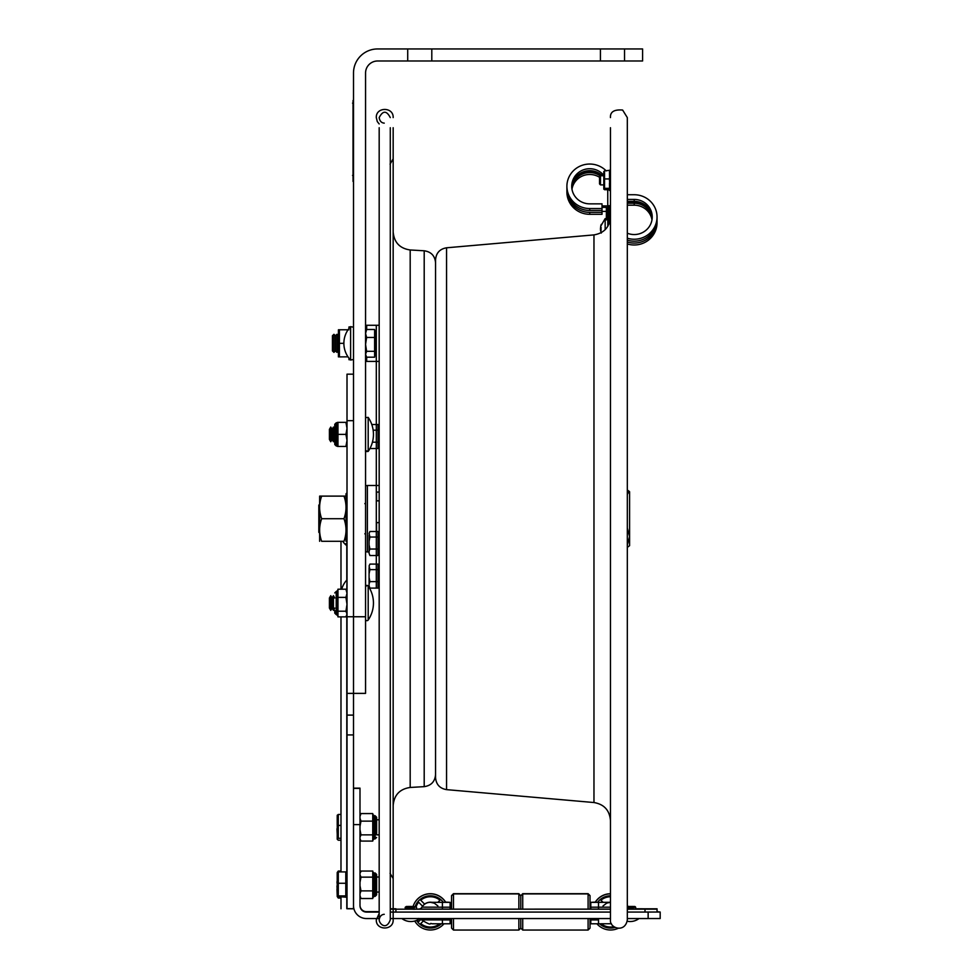 <?xml version="1.0" encoding="UTF-8"?>
<svg xmlns="http://www.w3.org/2000/svg" width="979" height="979" viewBox="0 0 979 979"><rect width="100%" height="100%" fill="white"/><g stroke="black" fill="none" stroke-linecap="round" stroke-linejoin="round"><path stroke-width="1.47" d="M393.166 127.723L393.166 919.819L393.166 158.867L390.058 164.129M393.166 239.17L393.166 231.937C394.096 242.437 399.775 248.446 410.189 249.975L410.189 787.459C399.775 788.988 394.096 794.997 393.166 805.497M390.278 158.867L390.278 878.567M390.278 127.723L390.278 919.819C386.326 930.796 379.191 923.735 379.179 919.819L379.179 919.819C379.717 916.393 381.406 914.545 384.245 914.3M407.717 48.95L377.6 48.95A24.096 24.096 0 0 0 353.505 73.046L353.505 693.377L353.505 616.758L365.559 616.758L365.559 73.046A12.042 12.042 0 0 1 377.6 60.992L407.717 60.992L407.717 48.95L642.591 48.95L642.591 60.992L600.433 60.992L600.433 48.95M353.505 715.098L347.007 715.098L347.007 908.622L353.505 908.793L347.484 908.769L353.505 908.732L353.505 693.377L365.559 693.377L365.559 616.758M624.529 48.95L624.529 60.992M431.8 48.95L431.8 60.992L407.717 60.992M431.8 60.992L600.433 60.992M350.617 326.643L350.617 360.039A24.047 24.047 0 0 1 350.617 326.643L353.505 327.206M365.559 331.294L366.635 329.482L374.614 329.482L374.614 357.188L366.635 357.188L365.559 354.263M365.559 355.377L366.635 357.188M366.635 329.482L365.559 333.46L366.635 337.461L365.559 344.363M374.614 337.461L366.635 337.461M365.559 344.424L366.635 351.314L365.559 354.239M374.614 351.314L366.635 351.314M374.614 356.344L376.058 354.9L376.058 331.771L374.614 330.327M353.505 374.174L347.007 374.174L347.007 420.676L353.505 420.676L353.505 616.758L347.007 616.758L347.007 715.098M347.007 420.676L347.007 616.758M347.007 908.622L353.505 908.732M346.799 590.618L347.007 579.58M342.772 541.301A21.562 15.248 0 0 0 346.799 545.633L346.799 544.557M379.179 485.474L367.394 485.474L367.394 551.96L369.083 551.96M377.992 551.923L379.179 551.923M377.992 549.256L379.179 549.256M377.992 534.057L379.179 534.057M379.179 522.615L376.548 522.615L376.548 531.511M379.179 492.07L376.548 492.07L376.548 500.844L379.179 500.844M332.432 335.748L332.432 350.923L333.937 352.367L333.937 334.304L332.432 335.748M333.937 334.304L335.442 335.748L335.442 350.923L333.937 352.367M335.442 335.748L336.947 334.304L336.947 352.367L335.442 350.923M319.643 504.283L318.824 505.103L318.824 532.331L319.643 533.151M348.977 328.528L348.977 326.949L350.323 326.949M350.323 359.721L348.977 359.721L348.977 358.155M348.977 329.776L348.022 329.837M348.022 356.833L339.407 356.907L339.407 343.335L343.874 343.335M339.407 343.335L339.407 329.776L338.428 329.776L338.428 356.907M339.407 329.776L347.998 329.776M365.681 417.605L368.19 417.384L368.19 451.405A30.116 30.116 0 0 0 368.19 417.384A30.116 30.116 0 0 1 371.787 424.519L377.992 424.519L377.992 430.185L373.158 430.185M368.19 451.405L365.559 450.597C365.081 451.429 365.962 451.711 368.19 451.405A30.116 30.116 0 0 0 369.927 448.541L377.992 448.541L377.992 430.185M372.424 442.202L377.992 442.202M369.083 533.42L369.915 531.511L369.083 533.42L369.915 537.03L377.992 537.03L377.992 531.511L369.915 531.511M369.915 555.521L369.083 553.282L369.915 555.521L377.992 555.521L377.992 537.03M369.915 549.035L369.083 551.275L369.083 544.887L369.915 549.035L377.992 549.035M369.083 551.275L369.083 553.282M369.915 537.03L369.083 541.179L369.083 535.121M369.083 541.179L369.083 544.887M369.083 566.009L369.915 564.1L369.083 566.009L369.915 569.619L377.992 569.619L377.992 564.1L369.915 564.1M369.915 588.11L369.083 585.87L369.915 588.11L377.992 588.11L377.992 569.619M369.915 581.624L369.083 583.863L369.083 577.488L369.915 581.624L377.992 581.624M369.083 583.863L369.083 585.87M369.915 569.619L369.083 573.767L369.083 567.722M369.083 573.767L369.083 577.488M599.527 176.709L599.527 183.93L600.482 184.896L600.482 175.743L599.527 176.709M602.024 207.352L606.368 207.352L606.368 219.92M600.58 229.979L600.971 229.208M601.106 232.721L600.47 228.217L601.265 224.35L600.665 226.296L605.157 218.598L605.157 229.686M601.228 229.979L600.47 229.979L601.265 233.075M600.47 229.208L601.265 227.874M347.007 517.218L345.991 517.218L346.958 517.218L346.958 492.865L345.991 493.832L345.991 520.216L346.958 520.216L345.991 520.216L345.991 541.301M347.007 520.216L346.958 544.569L345.991 543.602M345.991 496.133L343.972 496.12C346.688 503.659 346.688 511.185 343.972 518.711C346.688 526.249 346.688 533.775 343.972 541.301C346.688 541.301 346.688 541.301 343.972 541.301C346.688 541.301 346.688 541.301 343.972 541.301L321.663 541.301C318.946 541.301 318.946 541.301 321.663 541.301C318.946 541.301 318.946 541.301 321.663 541.301C318.946 533.775 318.946 526.249 321.663 518.711L343.972 518.711M321.663 518.711C318.946 511.185 318.946 503.659 321.663 496.12L319.643 496.12L319.643 541.301M321.663 496.12L343.972 496.12M360.982 871.677L359.991 872.497M372.754 871.946L372.754 873.586L372.754 871.946M359.991 815.287L360.982 813.573L372.754 813.573L372.754 834.867L360.982 834.867L359.991 837.204M359.991 829.69L360.982 834.867M359.991 818.285L360.982 821.124L372.754 821.124M360.982 821.124L359.991 826.3M372.754 814.32L374.198 815.764L374.198 838.893L372.754 840.337L372.754 834.867M359.991 838.734L360.982 841.071L372.754 841.071L372.754 840.312M359.991 839.37L360.982 841.071M360.982 813.573L359.991 816.425M379.179 834.854L376.609 834.854L376.609 817.208L376.609 819.802L379.179 819.802M359.991 895.65L360.982 898.526L372.754 898.526L372.754 871.041L360.982 871.041L359.991 872.742M360.982 898.526L359.991 896.825M359.991 874.847L360.982 877.147L372.754 877.147M360.982 871.041L359.991 873.341M372.754 871.787L374.198 873.219L375.165 872.974L375.165 896.348L376.609 894.904L376.609 874.663L374.198 873.219L374.198 896.323L372.754 897.792M360.982 877.147L359.991 882.324M359.991 885.714L360.982 890.89L372.754 890.89M360.982 890.89L359.991 893.766M345.795 883.266L345.795 871.91L338.293 871.91L338.293 895.895L345.795 895.895L345.795 883.266L338.293 883.266M345.795 895.895L345.795 897.18L337.217 896.531L338.293 897.18M338.293 895.895L337.217 896.531L338.293 898.037L340.986 898.037M337.217 872.546L338.293 871.91L337.217 872.497L337.217 896.531M340.986 871.91L340.986 616.868L340.986 814.442L338.293 814.442L338.293 838.293L340.986 838.293M340.986 825.407L338.293 825.407M337.217 872.497L338.293 871.053L340.986 871.053L340.986 840.215L338.293 840.215L337.217 839.26L338.293 838.293M337.217 815.397L338.293 814.442M337.29 815.164L337.217 839.26M338.293 871.053L337.914 872.044M604.545 172.304L604.545 188.335L609.501 188.335L609.501 190.513L610.455 190.501M334.769 610.504L334.769 613.099M347.007 615.081L345.93 616.868L337.951 616.868L337.951 589.199L345.93 589.199L347.007 590.986M347.007 593.274L345.93 589.199M345.93 616.868L347.007 614.053M347.007 614.029L345.93 611.214L347.007 604.324M337.951 611.214L345.93 611.214M347.007 604.276L345.93 597.386L347.007 593.311M337.951 597.386L345.93 597.386M337.951 616.036L336.507 614.592L336.507 591.475L337.951 590.019M334.769 424.286L334.769 444.515L336.213 445.959L336.213 422.83L334.769 424.286L336.507 422.83L336.507 445.959L334.769 444.515M347.007 440.452L345.93 446.448L347.007 446.448L337.951 446.448L337.951 422.353L347.007 422.353L345.93 422.353L347.007 428.349M337.951 434.395L345.93 434.395L347.007 428.41M347.007 440.391L345.93 434.395M330.755 441.749L329.421 439.436L330.755 441.749L332.089 439.436L330.755 441.749L330.755 427.052L329.421 429.365L329.421 439.436M333.435 441.749L332.089 439.436L333.435 441.749L334.769 439.436L333.435 441.749L333.435 427.052L332.089 429.365L332.089 439.436M334.769 429.365L333.435 427.052L332.089 429.365L330.755 427.052M368.19 620.037A30.116 30.116 0 0 0 368.19 586.029L368.19 620.037A1.444 1.444 0 0 1 365.559 619.23L365.571 619.474M329.421 597.998L329.421 608.069L330.755 610.382L330.755 595.685L329.421 597.998L330.755 595.685L332.089 597.998L332.089 608.069L330.755 610.382L329.421 608.069M333.435 595.685L334.769 597.998L333.435 595.685L332.089 597.998L333.435 595.685L333.435 610.382L332.089 608.069L333.435 610.382L334.769 608.069M368.19 586.029A1.444 1.444 0 0 0 365.559 586.837C366.195 585.626 367.076 585.356 368.19 586.029M366.684 357.188L366.684 361.41L379.179 361.41M379.179 325.273L366.684 325.273L366.684 329.482M353.505 97.129L353.027 181.445M353.027 100.507L353.027 178.08M627.319 494.468L629.044 491.201L629.583 491.739L629.583 545.682L627.319 547.383M627.319 520.742L627.319 499.412M627.319 544.985L629.57 536.516L627.319 528.073M629.044 491.201L627.319 490.051M627.319 233.21A18.014 17.561 -0 0 0 652.222 216.983A18.014 17.561 -0 0 0 634.208 199.422L627.319 199.422M652.198 217.95A18.014 17.561 -0 0 0 634.208 201.368L627.319 201.368M627.319 194.735L634.208 194.735A22.835 22.26 180 0 1 657.044 216.983A22.835 22.26 180 0 1 627.319 238.203M657.044 216.983L657.044 218.929A22.835 22.26 180 0 1 627.319 240.136M651.99 219.859A18.014 17.561 -0 0 0 634.208 205.186L627.319 205.186M657.019 219.859A22.835 22.26 180 0 1 657.044 220.801L657.044 222.735A22.835 22.26 180 0 1 627.319 243.955M657.044 220.801A22.835 22.26 180 0 1 627.319 242.021M627.319 202.017L634.208 202.017A19.274 18.785 180 0 1 648.343 208.025M652.124 218.892A18.014 17.561 -0 0 0 634.208 203.24L627.319 203.24M603.713 175.204A18.014 17.561 -0 0 0 571.724 186.291A18.014 17.561 -0 0 0 589.737 203.852L602.024 203.852L602.024 210.485L589.737 210.485A22.835 22.26 180 0 1 566.902 188.225L566.902 186.291A22.835 22.26 180 0 1 606.246 170.921M602.403 175.743A18.014 17.561 -0 0 0 571.748 187.258M602.024 208.551L589.737 208.551A22.835 22.26 180 0 1 566.902 186.291M610.455 206.593L609.011 206.593L609.011 223.983M609.011 207.67L607.812 207.67M610.455 205.725L607.751 205.725L607.812 226.32M566.902 190.11L566.902 192.043A22.835 22.26 180 0 0 589.737 214.303L602.024 214.303L602.024 212.37L589.737 212.37A22.835 22.26 180 0 1 566.927 189.167M607.751 192.043A18.014 17.561 -0 0 0 607.592 189.718M599.527 177.297A18.014 17.561 -0 0 0 571.969 189.167M607.751 190.11A18.014 17.561 -0 0 0 607.751 189.718L607.751 205.725M600.323 175.902A18.014 17.561 -0 0 0 571.834 188.201M602.024 211.378L606.368 211.378M602.024 205.933L607.751 205.933M609.011 211.488L607.812 211.488M609.011 209.543L607.812 209.543M575.615 177.334A19.274 18.785 180 0 1 602.158 175.743M602.024 210.485L602.024 212.37M610.455 117.602C610.101 111.875 614.163 109.354 622.632 110.052L627.319 117.602L627.319 919.819C625.214 933.354 609.317 928.3 610.455 919.819L610.455 127.723M446.559 247.797L446.559 789.637C439.804 788.474 436.132 784.473 435.557 777.644L435.557 259.79C436.132 252.961 439.804 248.96 446.559 247.797L593.972 234.899C604.092 233.149 609.599 227.14 610.455 216.897M635.371 908.781L657.056 908.806L657.056 911.682L660.176 912.036L627.319 912.073L657.056 912.036L657.056 909.161L627.319 909.185M648.135 912.073L648.135 918.547L660.176 918.522L660.176 912.036M450.107 919.905L450.107 923.784L442.398 923.784L442.398 919.905L450.107 919.905L450.107 918.547M590.802 919.905L590.802 923.784L598.512 923.784L598.512 919.905L590.802 919.905L590.802 918.547M648.135 918.547L627.319 918.547M610.455 918.547L390.278 918.547M379.179 918.547L366.464 918.547A12.96 12.96 -0 0 1 353.505 905.587L353.505 824.599L359.991 824.599L359.991 788.132L353.505 788.132L359.991 788.132M379.179 912.073L366.464 912.073A6.486 6.486 -0 0 1 359.991 905.587L359.991 824.599M395.908 912.073L610.455 912.073L390.278 912.073L395.908 912.073L395.908 909.185L390.278 909.185M379.179 911.657L366.464 911.657A6.486 6.486 -0 0 1 359.991 905.183M445.616 902.112L450.107 902.344L442.398 902.344L442.398 907.19L422.01 907.129A3.855 3.855 0 0 1 418.669 909.063L415.732 909.063M431.041 902.332A9.631 9.631 180 0 0 422.01 907.129M610.455 907.178L590.802 907.19L590.802 909.124L450.107 909.136L450.107 902.344M610.455 909.185L395.908 909.185M390.278 908.781L395.908 908.781M415.414 909.136L406.273 909.136M634.637 909.136L627.319 909.148L634.527 909.148A1.175 1.175 0 0 0 635.701 907.961L634 906.774L627.319 906.774L634.478 906.787L633.34 907.961A1.175 1.175 0 0 1 634.527 906.787A1.175 1.175 0 0 1 635.701 907.961L634.759 909.124L627.319 909.148M590.802 909.124L610.455 909.124M450.107 909.136L442.398 909.124L442.398 907.19L450.107 907.19M595.305 902.112L590.802 902.344L598.512 902.344L598.512 909.124M590.802 907.19L590.802 902.344M633.731 906.774A1.175 1.175 0 0 1 635.689 907.802L634.588 906.468L627.82 906.456M627.319 907.961L633.34 907.961M406.383 909.148L415.304 909.148A1.175 1.175 0 0 0 416.479 907.961C416.956 906.701 415.231 906.309 411.302 906.774C406.75 906.224 404.719 906.664 405.22 908.108L407.558 909.148C410.458 908.598 417.042 910.397 416.479 907.961A1.175 1.175 0 0 0 415.304 906.787A1.175 1.175 0 0 0 414.117 907.961L407.57 907.961L406.432 906.787L415.255 906.787L414.117 907.961M451.552 909.136L451.552 895.601L453.485 893.68L518.87 893.68L520.791 895.846L522.725 893.68L588.098 893.68L590.031 895.601L590.031 909.136M588.098 893.68L588.098 909.136M522.725 893.68L522.725 909.136M518.87 893.68L518.87 909.136M453.485 893.68L453.485 909.136M590.031 918.547L590.031 928.129L588.098 930.05L588.098 918.547M522.725 918.547L522.725 930.05L588.098 930.05M451.552 895.846L453.485 893.913L518.87 893.913L520.791 895.846L520.791 909.136L520.791 895.846L522.725 893.913L588.098 893.913L590.031 895.846M518.87 918.547L518.87 930.05L520.791 928.129L520.791 918.547L520.791 928.129L522.725 930.05M453.485 918.547L453.485 930.05L518.87 930.05M451.552 918.547L451.552 928.129L453.485 930.05M603.003 902.344L600.898 900.227A15.174 15.174 0 0 1 610.455 896.764M600.935 900.203L603.076 902.344M608.999 902.332A9.655 9.655 0 0 1 610.455 902.21M597.569 902.344A16.141 16.141 0 0 1 610.455 895.797M615.191 927.394A16.141 16.141 0 0 1 599.601 923.784M614.029 926.709A15.174 15.174 0 0 1 601.069 923.784M609.538 902.332A9.655 9.655 0 0 1 610.455 902.283M613.955 926.66A15.174 15.174 0 0 1 601.155 923.784M595.244 902.344A18.063 18.063 0 0 1 610.455 893.864M627.319 905.196A18.063 18.063 0 0 1 627.869 906.774M618.336 928.239A18.063 18.063 0 0 1 596.921 923.784M595.159 902.344A18.063 18.063 0 0 1 610.455 893.729M627.319 905.061A18.063 18.063 0 0 1 627.906 906.774M420.958 919.293L418.657 921.594L420.921 919.257M421.692 907.594A9.655 9.655 -0 0 1 422.549 906.175A9.655 9.655 -0 0 0 421.802 907.447M418.657 921.533A15.174 15.174 -0 0 1 417.519 919.966M418.657 921.594A15.174 15.174 -0 0 1 417.495 919.979M416.002 907.007A15.174 15.174 -0 0 1 418.657 902.271L422.585 906.199M420.737 900.203L424.629 904.155A9.655 9.655 -0 0 1 431.372 902.332M424.629 904.094A9.655 9.655 -0 0 1 431.91 902.332M437.833 902.344L439.975 900.203M439.84 923.784A15.174 15.174 -0 0 1 420.701 923.638L423.087 921.251M415.059 906.774A16.141 16.141 -0 0 1 443.34 902.344M441.321 923.784A16.141 16.141 -0 0 1 416.601 920.382M424.629 904.155L420.701 900.227A15.174 15.174 -0 0 1 440.024 900.227L437.907 902.344M439.755 923.784A15.174 15.174 -0 0 1 420.737 923.601M445.763 902.344A18.063 18.063 -0 0 0 413.003 906.774A18.063 18.063 -0 0 1 445.678 902.344M443.989 923.784A18.063 18.063 -0 0 1 414.741 921.019M603.81 189.192L603.81 171.447M604.545 189.718L604.545 188.335L604.545 189.718L609.501 189.718M610.455 170.199L604.545 170.921M609.501 170.199L610.455 170.126L609.501 170.199M604.545 178.937L609.501 178.937L609.501 181.335L610.455 181.335L609.501 182.681L610.455 182.608M610.455 180.283L609.501 180.283L610.455 180.283M610.455 184.798L609.501 184.798L609.501 182.681L610.455 182.681M610.455 186.72L609.501 186.965M610.455 184.835L609.501 184.835L609.501 186.291L610.455 186.291M610.455 172.328L609.501 172.328L610.455 172.01M610.455 175.743L609.501 175.743L609.501 173.834L610.455 173.834M610.455 173.907L609.501 173.907L609.501 172.328M610.455 175.535L609.501 175.535L610.455 176.11M610.455 176.599L609.501 176.599L609.501 178.937M609.501 177.897L610.455 177.897M609.501 188.335L609.501 187.075L610.455 187.075M610.455 171.827L609.501 171.827L609.501 170.921M610.455 171.606L609.501 171.606M609.501 189.645L610.455 189.645M610.455 188.176L609.501 188.176M610.455 188.103L609.501 188.103M610.455 177.909L609.501 177.909M410.189 249.975L424.201 250.783L424.201 786.651L410.189 787.459M353.505 734.935L347.007 734.935M347.007 546.013L346.799 580.119A21.562 21.562 0 0 0 341.732 589.199M346.799 615.448L346.799 873.696M346.799 895.381L346.799 908.72M346.799 545.633L346.799 580.119M374.198 815.764L375.165 815.764L375.165 838.893L376.609 837.449M337.217 885.762L337.217 888.956M337.217 833.949L336.972 828.809M337.217 828.454L337.217 831.269M336.213 614.531L336.213 591.475L334.769 592.919L336.507 591.475M352.55 103.15L353.505 103.15M353.505 175.425L352.55 175.425M634.208 199.422L634.208 202.017M634.208 205.186L634.208 203.24M589.737 208.551L589.737 210.485M589.737 214.303L589.737 212.37M446.559 789.637L593.972 802.535L593.972 234.899M359.991 788.389L353.505 788.389M419.697 918.645A4.332 4.332 180 0 1 421.594 919.868L442.398 919.905L442.398 918.547M598.512 918.547L598.512 919.905M430.674 902.32A9.631 9.631 180 0 0 422.01 907.141A3.855 3.855 180 0 1 418.669 909.075L442.398 909.124M645.002 909.185L645.002 912.073M609.501 171.509L610.455 171.509M376.303 325.273L376.303 564.1M379.179 123.954L377.282 121.567L376.303 117.602C375.777 106.735 393.68 106.735 393.166 117.602M379.179 913.48L376.303 919.819C375.777 930.699 393.68 930.699 393.166 919.819M376.303 361.41L376.303 424.519M376.303 448.541L376.303 485.474M376.303 588.11L376.303 555.521M376.303 430.185L376.303 331.869L376.303 430.185M390.058 873.305L393.166 878.567M424.201 250.783C431.152 251.799 434.945 255.813 435.557 262.8M424.201 786.651C431.152 785.635 434.945 781.621 435.557 774.622M379.179 127.723L379.179 919.819M384.245 123.134C381.406 122.889 379.717 121.041 379.179 117.602C382.875 110.443 386.583 110.443 390.278 117.602M353.505 359.464L350.617 360.039M353.505 693.377L347.007 693.377M340.986 897.18L340.986 908.769M340.986 541.301L340.986 589.199M379.179 551.96L377.992 551.96M367.394 485.596L365.559 485.596M367.394 551.838L365.559 551.838M338.428 335.724L336.947 334.304M338.428 350.947L336.947 352.367M364.837 533.775L365.559 534.497M364.837 503.659L365.559 502.937M603.713 175.743L600.482 175.743M603.713 184.896L600.482 184.896M605.157 218.598L606.368 219.137M607.812 224.142L608.95 224.142M375.165 872.974L376.609 874.418M373.097 872.46L374.198 872.974M374.198 838.893L375.165 838.893M375.165 815.764L376.609 817.208M374.198 896.348L375.165 896.348M376.609 892.065L379.179 892.065M376.609 877.013L379.179 877.013L376.609 877.013M345.795 895.381L347.007 895.381M345.795 873.696L347.007 873.696M336.972 885.934L337.217 891.184M337.217 873.268L337.217 882.385M337.217 816.107L337.217 825.187M336.972 881.834L337.217 884.196M336.972 889.177L337.217 895.442M610.455 190.513L609.501 190.513M336.213 614.592L334.769 613.148L336.507 614.592M336.507 422.83L337.584 422.353M337.584 446.448L336.507 445.959M593.972 802.535C604.092 804.285 609.599 810.282 610.455 820.537M418.571 918.437L421.594 919.868C433.648 927.358 428.618 922.218 431.861 923.772L442.398 923.784M611.422 923.735L598.512 923.784M590.802 905.722L590.031 905.722M451.552 905.722L450.107 905.722M590.802 905.954L590.031 905.954M451.552 905.954L450.107 905.954M442.398 902.344L430.613 902.32L434.333 903.176L437.894 905.954M603.015 905.954L606.723 903.115L610.296 902.32L598.512 902.344M407.57 907.643L406.432 906.468L413.089 906.468M413.101 906.456L406.297 906.468L405.22 907.802M627.82 906.468L634.478 906.468L633.34 907.643M627.196 921.263A14.966 14.966 0 0 0 639.042 918.547M401.867 918.547A14.966 14.966 0 0 0 419.82 918.547"/></g></svg>
